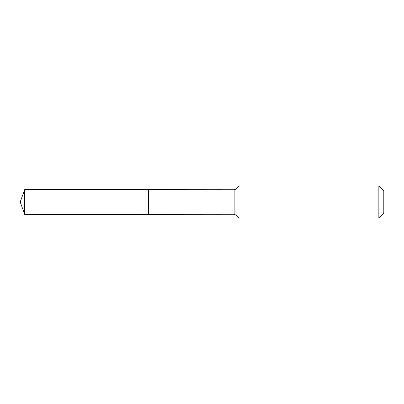 <?xml version="1.0" encoding="UTF-8"?>
<svg xmlns="http://www.w3.org/2000/svg" width="404" height="404" viewBox="0 0 404 404"><rect width="100%" height="100%" fill="white"/><g stroke="black" fill="none" stroke-linecap="round" stroke-linejoin="round"><path stroke-width="0.61" d="M148.46 214.307L148.46 189.693L148.46 214.307L24.71 214.388L24.71 189.612L234.143 189.744L234.143 214.256L148.46 214.307M378.846 186.017L378.846 217.983L383.8 213.029L383.8 190.971L378.846 186.017L239.956 186.017L239.956 217.983C239.597 218.397 238.628 217.776 237.052 216.12L236.547 215.342L234.143 214.256M239.956 186.017C239.597 185.603 238.628 186.224 237.052 187.88L237.052 216.12M237.052 187.88L236.88 188.203C236.663 188.158 237.219 189.006 234.143 189.744M378.846 217.983L239.956 217.983M24.71 189.612L20.2 202L24.71 214.388"/></g></svg>
